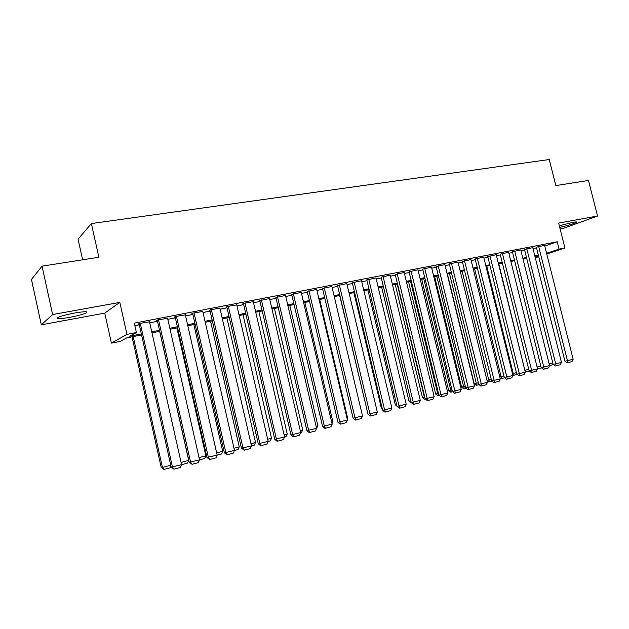 <?xml version="1.0" encoding="UTF-8"?>
<svg xmlns="http://www.w3.org/2000/svg" width="629" height="629" viewBox="0 0 629 629"><rect width="100%" height="100%" fill="white"/><g stroke="black" fill="none" stroke-linecap="round" stroke-linejoin="round"><path stroke-width="0.94" d="M69.394 317.409C77.493 315.852 83.154 314.335 86.377 312.849C88.532 311.308 84.663 311.355 74.772 313.006C66.603 314.563 60.879 316.088 57.601 317.582C55.494 319.155 59.425 319.1 69.394 317.409M559.716 227.368C567.822 225.591 573.467 223.924 576.651 222.367C577.383 221.801 576.109 221.801 572.83 222.375L559.315 225.78M141.58 334.927L126.61 337.907L120.351 341.358L111.419 343.143L126.956 334.376L136.391 332.513L129.645 336.232L141.352 333.913M104.76 313.108L119.825 302.4L52.616 314.547L42.041 266.169L31.45 279.465L41.325 324.823L104.76 313.108L111.419 343.143M82.635 259.801L78.051 239.106L91.378 223.562L549.266 159.522L555.839 185.579L588.492 180.46L597.55 216.038L558.631 223.075L564.905 247.975L546.758 253.998M560.125 229.011L563.183 228.445L597.55 216.038M52.616 314.547L41.325 324.823M149.505 321.82L139.347 323.471L138.207 324.132L139.127 323.959M167.589 318.305L157.62 319.941L156.409 320.617L157.305 320.444M185.343 314.862L175.554 316.481L174.28 317.158L175.169 316.992M202.782 311.473L193.174 313.077L191.837 313.769L192.702 313.596M219.914 308.155L210.471 309.743L209.08 310.435L209.929 310.27M236.748 304.892L227.478 306.457L226.023 307.164L226.857 306.999M253.29 301.684L244.178 303.233L242.668 303.941L243.494 303.783M269.542 298.531L259.84 300.623M285.527 295.441L275.911 297.517M301.236 292.399L291.707 294.466M316.678 289.403L307.235 291.463M331.868 286.462L322.512 288.514M346.807 283.577L337.529 285.605M361.502 280.731L352.303 282.751M375.961 277.932L366.841 279.944M390.184 275.18L381.143 277.177M404.18 272.475L395.216 274.464M417.955 269.81L409.062 271.783M431.51 267.183L422.696 269.149M444.86 264.605L436.117 266.554M457.998 262.065L449.326 263.999M470.94 259.565L462.339 261.491M483.685 257.096L475.147 259.014M496.234 254.674L487.766 256.569M508.594 252.284L500.197 254.171M520.773 249.933L512.438 251.804M532.763 247.614L524.5 249.477M544.769 246.057L557.223 241.772L134.299 323.141L136.391 332.513M134.865 325.688L139.323 324.831M149.726 322.811L157.502 321.309M167.809 319.312L175.357 317.849M185.571 315.868L192.899 314.453M203.01 312.487L210.125 311.111M220.15 309.169L227.053 307.833M236.984 305.906L243.682 304.609M253.526 302.706L260.029 301.448M269.778 299.553L276.1 298.335M285.763 296.463L291.895 295.276M301.472 293.413L307.424 292.265M316.922 290.425L322.693 289.309M332.112 287.484L337.718 286.392M347.051 284.591L352.492 283.53M361.746 281.737L367.022 280.715M376.197 278.938L381.323 277.947M390.42 276.186L395.397 275.219M404.423 273.473L409.251 272.538M418.199 270.808L422.877 269.896M431.753 268.174L436.298 267.294M445.104 265.595L449.507 264.738M458.242 263.048L462.519 262.214M471.184 260.54L475.327 259.738M483.921 258.071L487.947 257.292M496.47 255.641L500.369 254.887M508.83 253.243L512.611 252.512M521.009 250.885L524.672 250.177M533.007 248.565L536.561 247.873M544.588 245.326L536.388 247.173M119.825 302.4L126.956 334.376M557.223 241.772L559.071 249.131L564.905 247.975M42.041 266.169L98.871 257.253L91.378 223.562M538.573 255.932L535.02 256.64M526.701 258.291L523.037 259.022M514.648 260.689L510.866 261.444M502.414 263.126L498.514 263.905M489.999 265.595L485.973 266.397M477.387 268.103L473.244 268.929M464.587 270.651L460.31 271.5M451.591 273.238L447.18 274.118M438.382 275.864L433.845 276.768M424.976 278.537L420.298 279.465M411.35 281.249L406.531 282.209M397.512 284.001L392.543 284.992M383.446 286.8L378.328 287.815M369.16 289.639L363.877 290.692M354.63 292.532L349.189 293.617M339.864 295.473L334.266 296.589L362.045 414M324.855 298.461L319.084 299.608M309.594 301.495L303.642 302.675M294.073 304.585L287.94 305.804M278.285 307.723L271.972 308.981M262.23 310.923L255.728 312.212M245.892 314.17L239.193 315.506M229.263 317.48L222.367 318.848M212.35 320.845L205.243 322.26M195.132 324.273L187.812 325.728M177.598 327.756L170.058 329.258M159.758 331.31L151.982 332.859M535.137 257.096L538.581 255.956M538.754 256.656L535.31 257.796M546.585 253.29L559.071 249.131M151.754 331.845L159.53 330.304M169.83 328.259L177.378 326.758M187.584 324.737L194.904 323.282M205.015 321.277L212.122 319.862M222.139 317.873L229.042 316.505M238.965 314.539L245.664 313.211M255.5 311.253L262.002 309.963M271.752 308.029L278.065 306.779M287.728 304.861L293.853 303.642M303.43 301.747L309.374 300.568M318.864 298.681L324.635 297.533M334.046 295.669L339.652 294.553M348.977 292.705L354.418 291.628M363.664 289.788L368.94 288.742M378.115 286.926L383.234 285.904M392.331 284.104L397.3 283.113M406.318 281.328L411.138 280.369M420.086 278.592L424.764 277.664M433.633 275.903L438.177 275.007M446.975 273.261L451.378 272.381M460.106 270.651L464.375 269.802M473.032 268.088L477.183 267.262M485.769 265.556L489.787 264.762M498.31 263.071L502.209 262.293M510.662 260.618L514.443 259.871M522.833 258.204L526.497 257.473M534.823 255.822L538.369 255.122M544.565 245.247L573.153 359.269L564.921 361.243L566.996 362.815L567.963 362.658L538.676 246.379M536.364 247.095L564.921 361.243M573.153 359.269L572.036 361.557L567.963 362.658M549.141 363.829L552.773 362.854M553.268 364.482L549.573 365.653M532.747 247.527L561.461 362.414L553.158 364.403L555.25 365.992L556.201 365.834L526.772 248.683M524.476 249.391L553.158 364.403M561.461 362.414L560.337 364.718L556.201 365.834M520.749 249.839L549.589 365.614L541.223 367.611L543.322 369.215L544.266 369.066L514.679 251.01M512.415 251.718L541.223 367.611M549.589 365.614L548.464 367.926L544.266 369.066M508.57 252.19L537.536 368.853L529.107 370.874L531.214 372.486L532.15 372.337L502.414 253.385M500.173 254.077L529.107 370.874M541.498 367.823L537.52 368.885L536.411 371.189L532.15 372.337M496.21 254.58L525.309 372.148L516.81 374.184L518.925 375.812L519.845 375.67L489.96 255.783M487.742 256.475L516.81 374.184M529.382 371.086L525.301 372.124L524.177 374.499L519.845 375.67M537.095 367.053L540.838 366.054M524.853 370.308L498.813 263.842M525.836 372.038L525.152 370.253L528.722 369.302M512.415 373.587L513.209 373.453L486.76 266.24M517.085 374.397L513.924 375.246L513.209 373.453L516.417 372.596M513.924 375.246L512.816 375.222M499.788 376.913L501.093 376.7L474.525 268.677M504.6 377.754L501.824 378.501L501.093 376.7L503.923 375.945M501.824 378.501L500.951 378.642L500.039 377.927M483.662 257.002L512.887 375.489L504.316 377.542L506.439 379.185L507.359 379.043L477.309 258.228M475.123 258.912L504.316 377.542M512.887 375.489L511.747 377.856L507.359 379.043M486.964 380.286L488.796 379.995L462.118 271.146M491.917 381.166L489.551 381.803L488.796 379.995L491.241 379.342M489.551 381.803L488.686 381.937L487.05 380.663M470.917 259.462L500.275 378.886L491.634 380.954L493.765 382.613L494.669 382.479L464.469 260.705M462.315 261.381L491.634 380.954M500.275 378.886L499.135 381.268L494.669 382.479M447.423 274.071L474.18 383.674L476.31 383.344L449.515 273.654M479.039 384.633L477.089 385.16L476.31 383.344L478.362 382.794M477.089 385.16L476.239 385.294L474.18 383.674M457.975 261.963L487.459 382.33L478.755 384.421L480.894 386.096L481.79 385.962L451.433 263.221M449.303 263.897L478.755 384.421M487.459 382.33L486.319 384.736L481.79 385.962M434.663 276.611L461.537 387.063L463.636 386.741L436.73 276.194M465.955 388.156L464.446 388.565L463.636 386.741L465.279 386.3M464.446 388.565L463.604 388.691L461.537 387.063M444.837 264.494L474.455 385.836L465.672 387.936L467.819 389.626L468.699 389.5L438.185 265.784M436.094 266.444L465.672 387.936M474.455 385.836L473.307 388.25L468.699 389.5M421.713 279.182L448.697 390.499L450.765 390.192L423.742 278.781M452.668 391.733L451.598 392.024L450.765 390.192L451.984 389.862M451.598 392.024L450.773 392.142L448.697 390.499M431.486 267.073L461.238 389.39L452.385 391.513L454.539 393.219L455.404 393.094L424.732 268.379M422.672 269.031L452.385 391.513M461.238 389.39L460.082 391.828L455.404 393.094M408.559 281.8L435.661 393.99L437.698 393.691L410.564 281.407M439.168 395.366L438.555 395.531L437.698 393.691L438.484 393.479M438.555 395.531L437.745 395.649L435.661 393.99M417.923 269.692L447.809 393.007L438.885 395.146L441.047 396.868L441.896 396.75L441.008 394.839L411.067 271.013M409.039 271.665L438.885 395.146M447.809 393.007L446.653 395.46L441.896 396.75M395.209 284.457L422.421 397.536L424.426 397.245L397.174 284.064M425.141 398.731L424.764 397.158M425.448 399.061L424.512 399.211L422.421 397.536M404.148 272.349L434.159 396.679L425.165 398.833L427.335 400.579L428.176 400.461L427.256 398.542L397.182 273.694M395.185 274.338L425.165 398.833M434.159 396.679L433.004 399.156L428.176 400.461M381.654 287.154L408.976 401.137L410.816 400.877M411.46 402.772L408.976 401.137M390.153 275.054L420.298 400.414L411.224 402.584L413.402 404.345L414.228 404.227L413.277 402.301L383.069 276.422M381.111 277.051L411.224 402.584M420.298 400.414L419.134 402.906L414.228 404.227M367.879 289.898L395.319 404.801L396.624 404.612M396.993 406.153L395.319 404.801M375.93 277.798L406.2 404.203L397.056 406.397L399.242 408.174L400.052 408.064L399.069 406.122L368.728 279.19M366.809 279.811L397.056 406.397M406.2 404.203L405.037 406.719L400.052 408.064M361.471 280.589L391.883 408.064L382.652 410.273L384.846 412.066L385.64 411.964L384.626 410.014L354.151 282.004M352.271 282.61L382.652 410.273M391.883 408.064L390.711 410.588L385.64 411.964M346.776 283.427L377.314 411.979L368.004 414.212L370.214 416.021L370.984 415.926L369.946 413.968L339.33 284.866M337.498 285.456L368.004 414.212M377.314 411.979L376.142 414.527L370.984 415.926M331.829 286.313L362.508 415.966L353.121 418.214L355.33 420.046L356.093 419.952L355.015 417.986L324.265 287.775M322.473 288.357L353.121 418.214M362.508 415.966L361.329 418.537L356.093 419.952M316.639 289.246L347.452 420.023L337.977 422.287L340.195 424.135L340.942 424.048L339.825 422.075L308.949 290.732M307.196 291.298L337.977 422.287M347.452 420.023L346.272 422.609L340.942 424.048M301.197 292.226L332.136 424.143L322.575 426.431L324.808 428.294L325.531 428.215L324.383 426.226L293.373 293.735M291.659 294.293L322.575 426.431M332.136 424.143L330.956 426.753L325.531 428.215M285.48 295.26L316.56 428.333L306.913 430.645L309.154 432.532L309.853 432.453L308.674 430.456L277.523 296.794M275.864 297.336L306.913 430.645M316.56 428.333L315.373 430.967L309.853 432.453M269.503 298.343L300.717 432.603L290.975 434.938L293.224 436.833L293.908 436.77L292.689 434.757L261.405 299.907M259.793 300.434L290.975 434.938M300.717 432.603L299.522 435.252L293.908 436.77M253.243 301.48L284.591 436.943L274.763 439.294L277.019 441.212L277.68 441.157L276.422 439.136L245.003 303.076M243.447 303.579L274.763 439.294M284.591 436.943L283.396 439.608L277.68 441.157M236.701 304.68L268.182 441.354L258.267 443.736L260.524 445.678L261.169 445.623L259.863 443.594L228.319 306.292M226.81 306.779L258.267 443.736M268.182 441.354L266.979 444.05L261.169 445.623M219.859 307.927L251.474 445.851L241.465 448.249L244.359 450.167L243.014 448.131L211.328 309.57M209.882 310.034L241.465 448.249M251.474 445.851L250.279 448.571L244.359 450.167M202.727 311.237L234.475 450.427L224.372 452.849L227.25 454.798L225.858 452.746L194.047 312.912M192.647 313.352L224.372 452.849M234.475 450.427L233.273 453.163L227.25 454.798M185.28 314.602L217.162 455.089L206.965 457.535L209.819 459.508L208.388 457.448L176.442 316.308M175.106 316.717L206.965 457.535M217.162 455.089L215.959 457.849L209.819 459.508M167.526 318.03L199.535 459.83L189.243 462.299L192.081 464.304L190.603 462.236L158.524 319.768M157.242 320.153L189.243 462.299M199.535 459.83L198.324 462.614L192.081 464.304M149.435 321.521L181.584 464.666L171.19 467.158L174.005 469.195L172.488 467.119L140.267 323.29M139.056 323.644L171.19 467.158M181.584 464.666L180.374 467.473L174.005 469.195M353.891 292.682L381.449 408.512L382.204 408.41M382.416 409.306L381.449 408.512M339.676 295.504L367.54 412.262M319.689 299.483L347.585 417.837L347.161 418.772M346.98 418.002L347.585 417.837M304.861 302.439L332.867 421.784L332.026 423.647M331.664 422.106L332.867 421.784M289.788 305.435L317.904 425.794L316.544 428.38M316.08 426.281L317.904 425.794M274.456 308.485L302.698 429.866L301.558 432.414L300.693 432.642M300.23 430.527L302.698 429.866M258.881 311.583L287.233 434.01L286.085 436.573L284.567 436.982M284.104 434.851L287.233 434.01M243.038 314.736L271.508 438.224L270.36 440.811L268.158 441.401M267.695 439.246L271.508 438.224M226.927 317.944L255.516 442.509L254.36 445.12L251.458 445.898M250.987 443.72L255.516 442.509M210.542 321.207L239.248 446.873L238.092 449.499L234.452 450.474M233.988 448.28L239.248 446.873M193.874 324.525L222.697 451.308L221.534 453.957L217.147 455.137M216.675 452.919L222.697 451.308M176.914 327.898L205.848 455.821L204.684 458.486L199.519 459.878M199.047 457.645L205.848 455.821M159.656 331.334L188.708 460.412L187.544 463.101L181.561 464.713M181.089 462.457L188.708 460.412M132.035 336.829L161.213 467.496L162.424 467.457L133.199 336.594M170.907 465.908L170.097 467.803L163.91 469.462L162.424 467.457L170.758 465.224M163.91 469.462L161.213 467.496M86.377 312.849L86.134 311.74M576.651 222.367L576.549 221.951"/></g></svg>
